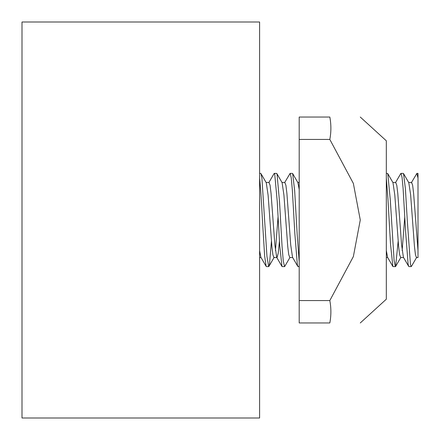 <?xml version="1.0" encoding="UTF-8"?>
<svg xmlns="http://www.w3.org/2000/svg" width="440" height="440" viewBox="0 0 440 440"><rect width="100%" height="100%" fill="white"/><g stroke="black" fill="none" stroke-linecap="round" stroke-linejoin="round"><path stroke-width="0.66" d="M271.43 241.208L269.489 264.204L268.923 266.354L268.664 266.563L266.97 256.548L261.938 178.459L260.992 173.679L266.266 182.749L268.092 195.107L271.898 246.62L272.888 254.689L273.878 257.538M259.6 178.107C260.541 187.204 261.476 201.152 262.416 219.951L264.632 255.976L266.151 266.36L260.882 257.285L259.6 250.641M289.999 257.395L284.592 266.651L283.289 261.228L282.073 246.626L279.554 202.191L277.041 174.086L276.524 173.399M268.812 182.655L274.082 173.569L274.296 173.365L274.703 173.927L277.222 201.344L278.256 219.978M299.2 261.927L297.176 234.448L294.657 190.509L292.639 173.541L292.286 173.399M278.256 220L279.736 245.867L281.996 266.486L282.359 266.602M284.625 182.633L290.136 173.355L291.231 177.777L292.325 189.799L294.839 233.569L297.358 264.891L298.056 266.579M398.151 241.257L395.604 266.486L395.346 266.673L394.086 260.507L390.313 200.073L387.794 173.723L387.37 173.399M386.32 178.134L387.976 199.243L390.495 243.903L392.87 266.486L393.228 266.602M407.259 220L405.416 188.749L403.519 173.569L403.183 173.399M395.5 182.649L400.763 173.569L401.016 173.377L402.045 177.304L403.079 188.073L405.598 231.336L408.111 264.204L408.678 266.354L403.409 257.285L401.583 244.811L399.762 220.033M403.519 173.569L408.788 182.655L410.636 194.849L414.458 246.516L415.448 254.755L416.438 257.543M411.642 182.485L412.632 185.257L413.622 193.419L418 250.586L418 257.571L418 250.608M387.706 173.541L392.975 182.633L394.807 195.08L398.618 246.543L399.608 254.672L400.736 257.571M402.155 250.564L404.789 216.557M386.32 250.536L387.602 257.395L392.87 266.486M395.698 182.43L396.786 185.334L397.777 193.358L399.757 219.956M276.837 173.569L282.101 182.649L283.932 195.135L287.738 246.56L288.728 254.667L289.861 257.571M292.639 173.541L297.908 182.639L299.2 189.442M288.882 220.033L290.702 244.811L292.529 257.301L297.798 266.382M275.446 250.564L278.075 216.557M269.005 182.43L270.072 185.284L271.062 193.49L274.885 245.086L276.727 257.389L281.996 266.486M277.002 257.631L278.223 253.181L279.45 241.257M284.79 182.43L285.912 185.339L286.897 193.375L288.877 219.951M411.334 182.749L416.856 173.47L418 178.041L418 250.586M416.719 257.285L411.45 266.36L411.224 266.569L410.449 264.484L407.264 220.044M418 178.107L418 173.399L418 178.107M22 220L22 418L259.6 418L259.6 22L22 22L22 220M329.824 139.442L299.2 139.442L299.2 117.04L329.824 117.04C371.14 117.04 371.14 117.04 329.824 117.04C371.14 117.04 371.14 117.04 329.824 117.04C331.232 124.509 331.232 131.972 329.824 139.442L353.359 183.42L360.272 220L353.359 256.581L329.824 300.559C331.232 308.027 331.232 315.491 329.824 322.96C371.14 322.96 371.14 322.96 329.824 322.96C371.14 322.96 371.14 322.96 329.824 322.96L299.2 322.96L299.2 300.559L329.824 300.559M360.272 117.04L386.32 140.8L386.32 299.2L360.272 322.96M299.2 139.442L299.2 300.559M259.6 173.399L260.744 173.399M266.382 266.602L268.664 266.602M274.417 173.399L276.584 173.399M282.216 266.602L284.372 266.602M290.23 173.399L292.424 173.399M298.056 266.602L299.2 266.602M386.32 173.399L387.464 173.399M393.096 266.602L395.384 266.602M401.077 173.399L403.304 173.399M416.438 257.571L418 257.571M400.598 257.571L403.574 257.571M408.656 182.43L411.642 182.43M386.32 257.571L387.706 257.571M392.86 182.43L395.802 182.43M289.718 257.571L292.683 257.571M297.786 182.43L299.2 182.43M273.878 257.571L276.832 257.571M281.974 182.43L284.922 182.43M259.6 257.571L261.047 257.571M266.079 182.43L269.082 182.43M395.604 266.486L400.873 257.389M268.923 266.354L274.192 257.285M408.936 266.602L411.224 266.602M416.856 173.399L418 173.399"/></g></svg>
